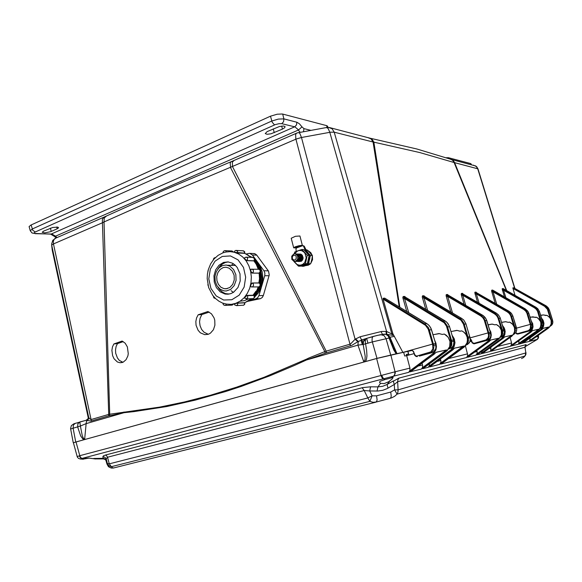 <?xml version="1.0" encoding="UTF-8"?>
<svg xmlns="http://www.w3.org/2000/svg" width="582" height="582" viewBox="0 0 582 582"><rect width="100%" height="100%" fill="white"/><g stroke="black" fill="none" stroke-linecap="round" stroke-linejoin="round"><path stroke-width="0.87" d="M122.155 341.03L113.883 343.926L112.486 346.894L111.882 350.364L112.588 355.697L114.057 358.803L117.382 361.968L120.016 362.761L123.326 362.084L126.098 359.654L127.858 355.871L128.251 353.667L127.356 346.923L125.181 343.264L122.155 341.03M306.256 359.203L264.053 377.252L236.772 387.088L210.262 395.294L184.545 401.944L159.657 407.08L109.707 414.209L103.996 221.968L162.865 195.785L230.428 167.303L324.829 351.63L309.042 357.937L306.256 359.203L306.496 359.952L294.317 365.525L269.946 375.783L241.283 386.383L225.823 391.446L195.239 400.118L166.816 406.498L133.955 411.656L123.966 412.696L123.944 411.983M207.912 311.501L198.193 314.811L196.571 317.918L195.828 321.519L196.039 325.251L198.076 330.307L200.39 332.817L204.719 334.665L208.698 334.112L210.517 333.079L213.419 329.718L214.925 325.156L214.758 320.18L214.045 317.823L211.513 313.873L207.912 311.501M123.239 341.598L117.491 343.606L116.131 346.45L115.512 349.76L115.68 353.223L117.382 357.966L119.31 360.367L122.948 362.259M208.283 334.264L204.042 332.271L201.59 329.434L200.026 325.731L199.561 321.846L200.055 318.383L201.845 314.607L209.222 312.098M450.381 159.082L452.891 160.159L454.397 162.16L506.857 290.905M368.682 137.825L372.014 139.185L373.87 142.139L419.789 152.571L454.076 162.538L452.556 160.166L449.922 158.93M328.503 127.4L332.082 128.782L334.206 132.165L373.055 142.037L371.054 138.902L367.875 137.614M298.21 132.631L299.09 132.711L299.941 133.656L301.498 137.476L330.576 132.187L334.206 132.165L391.824 333.828L392.69 335.385L386.834 334.308L386.572 331.464L391.228 333.719L392.821 333.668L383.109 299.126L425.544 325.331L428.236 329.121L432.608 344.144L435.663 343.489L431.488 329.659L429.982 326.604L428.119 324.523L384.702 298.151L426.81 323.556L424.816 323.854L428.323 327.462L429.407 330.001L428.607 330.205M234.08 160.428L232.378 162.174L232.473 166.568L326.196 351.142L324.829 351.63L325.156 353.252L306.496 359.952L357.93 345.09L363.161 344.479L363.605 340.805L364.71 339.357L366.456 338.397M231.818 161.396L230.712 162.102L230.188 163.455L230.581 167.252L296.253 138.996L301.498 137.476L355.107 339.241L360.113 336.782L381.668 331.485L386.572 331.464L329.688 131.932L328.022 128.309L326.342 127.545M106.404 216.038L104.273 217.93L103.996 221.968L102.417 222.775L102.359 219.429L103.734 217.239L163.964 190.11L233.295 160.77L297.162 132.936M104.644 216.846L54.955 238.504L53.951 239.558L53.326 241.53L53.486 243.931L102.417 222.775L108.769 415.839L91.018 421.07L86.245 420.277L79.807 421.972L80.367 426.046L86.114 423.638L84.666 439.024L83.488 438.472L82.302 435.787L80.367 426.046L77.639 426.926L77.901 423.674L79.799 421.979M55.887 238.096L52.809 240.322L51.558 244.2M52.256 250.093L51.645 245.066L53.486 243.931L91.338 420.99M506.449 290.68L454.076 162.538L477.968 168.831L476.658 166.656L473.392 165.121M513.761 287.792L512.866 288.119L515.077 295.532M550.106 317.961L547.364 309.282L544.512 306.263L544.854 305.87L546.731 307.369L548.339 310.213L549.386 310.039L546.905 306.43L513.71 287.763L545.872 305.732M503.568 289.065L503.066 288.49L502.164 289.101L504.492 297.118M493.056 290.644L492.619 290.083L491.695 290.2L491.63 291.24L495.238 303.382M476.571 292.702L476.018 292.084L474.941 292.215L474.839 292.87L477.495 302.305M463.148 294.034L462.537 293.364L462.996 293.954L461.868 294.099L462.777 295.27L465.746 305.397M462.537 293.364L461.344 293.481L461.257 294.572L464.072 304.422M448.075 295.11L447.616 294.499L446.256 294.601L446.132 295.721L450.781 311.937M424.758 296.587L424.031 295.78L422.547 295.838L422.277 296.951L425.791 309.384M405.589 297.337L404.781 296.464L403.151 296.5L402.831 297.635L406.738 311.435M399.87 307.289L373.87 142.139L373.055 142.037L399.23 306.903M384.702 298.151L383.08 298.297L383.109 299.126M88.282 418.058L88.428 416.567L89.337 418.582L91.061 419.535L109.052 414.333L109.707 414.209L109.707 415.599L108.754 415.941M52.38 250.922L51.696 245.328L88.675 417.33L88.464 419.084L87.242 420.48M403.086 298.922L404.57 298.551L408.68 312.607M403.151 296.5L404.57 298.551L444.139 322.755L446.474 326.138L450.686 340.492L451.45 340.295L447.238 325.949L444.837 322.392L443.157 321.104L442.669 321.642M404.723 296.456L405.283 297.147L403.646 297.176L443.157 321.104L445.019 320.878M405.501 297.293L446.299 321.802L448.053 323.752L449.493 326.662L453.473 339.895M422.532 298.166L423.951 297.817L427.639 310.49M422.547 295.838L423.951 297.817L460.915 320.165L463.439 324.116L467.244 337.145L467.964 336.956L463.898 323.221L461.577 319.816L459.955 318.587L459.496 319.103M423.98 295.78L424.467 296.427L423.034 296.485L459.955 318.587L461.664 318.376M424.7 296.565L461.606 318.339L463.927 320.275L465.986 323.919L470.285 338.622L470.14 340.957L469.281 342.856L466.153 345.097M446.365 296.776L447.711 296.456L452.52 312.963M446.329 294.579L447.711 296.456L480.667 315.902L482.616 315.226M447.58 294.492L448.045 295.11L446.801 295.19L481.51 315.677L483.926 318.056L485.192 320.718L486.719 320.471L486.508 319.867L485.112 317.408L483.169 315.582L448.045 295.11L483.002 315.451L486.203 319.089L490.699 333.566L490.837 335.858L489.877 338.353L487.33 340.339L474.09 343.831L472.228 342.936L470.911 339.692M461.49 295.583L462.777 295.27L494.504 313.814L496.315 313.174M461.41 293.459L495.304 313.596L497.37 315.502L498.876 318.441L500.287 318.209L500.091 317.634L498.73 315.269L496.853 313.516L462.93 293.881L496.293 313.145L498.468 314.927L500.164 317.757L504.274 331.558L504.136 333.682L503.343 335.414L500.12 337.545M475.116 294.245L476.352 293.946L479.102 303.229M475.007 292.186L476.352 293.946L507.315 311.879L508.995 311.246L511.098 312.956L512.858 316.121L511.651 313.676L509.243 311.414L476.469 292.651L475.458 292.761L508.086 311.668L510.087 313.502L511.549 316.332L512.88 316.113L516.758 329.601L515.943 332.482L513.346 334.555M476.607 292.731L476.018 292.084M491.855 292.171L493.034 291.88L496.766 304.255M491.695 290.2L493.034 291.88L523.64 309.42L525.168 308.816L528.209 311.857L528.9 313.451L527.438 310.759L525.153 308.816L492.998 290.614L492.132 290.738L524.011 308.991L526.295 310.955L527.699 313.647L528.9 313.451L532.574 325.673L531.701 329.208L529.402 330.969L517.893 334.032L516.576 333.828L515.71 332.831M492.561 290.076L525.168 308.816M502.47 290.534L503.605 290.258L505.976 297.955M502.273 288.621L503.605 290.258L534.429 307.791L535.869 307.216L537.826 308.787L539.492 311.683L538.074 309.093L536.109 307.369L503.466 289.007L502.703 289.138L535.142 307.594L537.259 309.609L538.372 311.872L539.492 311.683L543.093 324.101L542.286 326.793L539.79 328.677M503.044 288.497L535.862 307.216M410.819 350.204L402.868 352.379L392.821 333.668M326.415 352.859L326.196 351.142L350.502 344.049L355.107 339.241L357.835 341.714L351.826 345.366L325.156 353.252M382.527 334.497L381.028 331.624M385.946 331.384L386.368 334.279L388.543 335.436L389.918 337.123L396.713 353.078L395.309 351.703L393.097 347.083M362.048 339.881L361.116 339.161L360.113 336.782M362.15 339.852L358.294 341.452L355.624 338.87M361.946 339.881L366.245 338.498L365.474 339.728L365.3 341.852L366.696 350.59L366.944 355.995L366.544 359.167L365.467 361.589L83.59 439.817L84.666 439.024M88.631 417.156L88.406 418.989L86.398 421.579L86.114 423.638L123.966 412.696L109.685 415.701M88.26 418.443L88.217 417.447M88.413 416.581L88.108 418.705L86.172 420.291M382.811 334.454L385.786 334.286L388.209 335.96L393.876 350.124L396.189 353.761L396.713 353.078M396.189 353.761L376.976 358.396L372.335 341.947L363.161 344.479L365.241 356.337L364.972 360.062L363.699 361.48L365.467 361.589L376.976 358.396M75.333 423.281L73.397 424.976L73.128 428.228L77.639 426.926L80.76 436.165L83.59 439.817M83.539 439.832L73.397 442.757M525.204 346.661L537.404 339.401L529.838 341.299L549.299 327.375L551.169 324.167L551.161 320.151L552.485 319.874L552.798 322.959L551.787 325.069L550.216 326.262M470.176 337.844L488.065 332.933L484.202 320.013L482.754 317.656L480.667 315.902M501.313 330.278L501.669 330.183L497.93 317.765L496.519 315.495L494.504 313.814M513.71 325.796L510.64 315.677L509.272 313.494L507.315 311.879M516.576 328.132L530.304 324.392L526.834 313.021L525.524 310.948L523.64 309.42M540.845 322.261L537.528 311.268L536.255 309.268L534.429 307.791M414.922 354.816L413.285 351.273L411.918 350.342L410.485 350.269L432.608 344.144L432.964 348.778L430.847 351.899L416.85 356.053L415.613 355.74L414.922 354.816L414.573 354.962L415.708 356.286L417.294 356.584L417.025 356.009M383.167 334.25L384.92 334.119M389.547 337.291L394.465 336.36M386.979 334.483L386.535 334.446M363.699 361.48L357.93 345.09L358.294 341.452L357.835 341.714M550.819 325.163L551.678 323.345L551.692 321.388L548.339 310.213L547.793 310.352M412.987 350.99L413.416 351.826L412.318 350.524M75.762 441.993L73.128 428.228L70.618 429.029M373.077 336.469L366.245 338.498L377.34 335.356L384.971 334.112L386.761 334.548L388.609 335.865L389.758 337.836L389.278 337.989L372.335 341.947L372.051 340.499L372.153 337.793L373.091 336.461L380.643 334.621L384.025 335.603L386.019 338.535L390.675 354.904M448.62 348.873L450.635 347.308L451.763 345.141L451.792 341.569L451.028 341.758L450.999 345.039L449.275 347.687M466.262 344.559L467.702 342.914L468.408 341.023L468.292 338.171L467.572 338.36L467.739 340.492L467.12 342.507M484.973 340.361L485.301 340.834L482.187 341.678L474.446 343.766L474.119 343.3L486.043 339.924L487.934 338.011L488.553 335.901L488.378 334.075L489.062 333.908L489.222 336.207L488.604 338.171L487.076 339.968L485.301 340.834L486.894 340.477M488.378 334.075L488.065 332.933L488.749 332.759L485.192 320.718L484.515 320.893M501.037 335.799L502.026 333.784L501.968 331.282L502.615 331.114L502.673 333.915L501.88 335.712L500.353 337.182M501.968 331.282L501.669 330.183L502.317 330.016L498.876 318.441L498.228 318.609M514.459 327.579L514.888 327.477L511.549 316.332L510.931 316.492M527.496 330.947L527.765 331.369L527.066 331.558L517.965 334.01L517.696 333.595L528.463 330.561L530.173 328.874L530.58 325.403L531.17 325.251L531.315 327.28L530.755 329.012L529.373 330.598L527.765 331.369L529.002 331.093M530.58 325.403L530.668 323.483L527.699 313.647L527.11 313.8M540.838 326.458L541.173 323.221L541.74 323.075L541.835 325.309L540.125 328.139M541.173 323.221L540.904 322.246L541.471 322.101L538.372 311.872L537.797 312.017M435.612 343.496L435.954 348.276L433.692 351.783L431.699 352.772L419.426 356.104M419.607 356.06L430.062 353.092L432.033 351.855L433.27 350.197L433.939 346.181L429.407 330.001L431.444 329.667M413.831 351.877L413.416 351.826L414.813 355.449L416.712 356.613M453.793 341.154L451.792 341.569L451.45 340.295L453.465 339.888L453.996 342.863L453.567 345.177L451.61 347.818L448.482 349.091M513.862 333.682L515.325 330.722L515.179 328.539L514.684 328.663M376.241 402.053L390.522 398.204L391.25 396.291L390.726 392.035L376.576 395.804L377.107 400.074L376.241 402.053L373.047 402.308L369.897 401.384L111.344 466.662L112.624 467.783L113.788 467.95L375.892 402.14M521.53 358.512L523.494 357.588L525.015 355.951L397.04 394.13L394.589 396.327L391.264 397.993M113.665 467.986L111.453 468.044L109.809 467.426L108.478 466.298L106.775 463.468L108.267 466.422L110.696 467.841M525.968 352.554L525.881 354.445L525.015 355.951L525.837 352.903L398.095 389.882L397.942 392.137L397.04 394.13L394.56 389.896L390.726 392.035M376.576 395.804L372.145 395.855L369.897 401.384L367.853 397.928L109.241 463.847L111.344 466.662L108.739 465.571L107.379 463.505L107.495 464.378M362.164 387.765L105.407 455.044L106.651 455.786L107.546 457.248L106.237 458.776L107.394 463.534L109.241 463.847L107.546 457.248L364.172 390.522L362.164 387.765L362.615 387.648L370.596 386.826L369.716 390.973L364.172 390.522L367.853 397.928L372.145 395.855L369.716 390.973L377.907 391.031L382.73 390.333L387.263 388.558L394.29 384.484L394.56 389.896L398.095 389.882L397.688 381.69L394.29 384.484L393.279 381.283L398.728 378.184L526.128 344.602L525.335 345.963M103.232 458.82L105.357 459.554L106.535 461.366L105.713 458.056L104.484 457.081L102.905 456.761L103.407 455.873L105.407 455.044M105.851 460.056L106.79 463.519M399.172 378.045L397.972 379.624L397.688 381.69L524.971 347.221L525.837 352.903L524.957 346.792L526.128 344.602M377.056 391.039L377.951 386.899L382.687 386.324L387.103 384.491L388.005 388.143M95.55 458.892L103.218 458.885L103.16 458.361L103.807 458.398L105.524 459.191L106.499 460.755M537.339 339.393L538.539 337.771L538.365 336.396L537.775 338.935L534.291 341.045M434.761 340.499L436.005 343.416L436.442 346.596L435.969 349.622L434.317 352.794L408.731 372.313L409.888 370.436L409.917 368.115L394.872 371.847L394.843 374.299L393.578 376.198L383.567 378.817L385.088 379.529L393.105 377.456L392.203 378.947L388.529 381.799L384.12 383.611L380.57 383.349L377.951 386.899L370.596 386.826M83.051 459.256L85.212 458.427L88.857 458.049L95.572 458.965L89.075 458.085L83.473 459.031M385.088 379.529L380.031 381.305L379.529 382.389L380.57 383.349M452.112 335.283L454.266 338.797L454.957 342.711L454.186 346.443L452.374 349.236L428.177 367.329L422.808 368.704L446.889 350.895L449.653 346.646L450.17 343.715L449.806 340.63L448.322 337.495L446.321 335.334L444.321 334.075L442.276 334.446L438.995 333.573L434.303 334.526M434.274 354.089L436.063 352.336M436.144 352.226L446.569 349.898L444.874 351.623L444.357 351.441L422.299 367.846L422.699 365.765L422.088 363.139M444.321 334.075L448.14 337.204L450.024 341.474L449.682 346.625L447.558 350.255L446.299 351.375L444.728 351.732L421.397 369.068L410.565 371.68M421.397 369.068L422.299 367.846M422.808 368.704L423.129 368.471M428.177 367.329L429.232 365.765L429.443 363.815M489.469 329.31L490.83 332.038L491.288 335.072L490.859 337.691L489.382 340.448L466.437 357.537L441.04 364.034L464.312 346.945L466.982 342.885L467.477 340.077L467.128 337.123L466 334.592L463.774 332.075L461.839 330.874L459.969 331.209L456.805 330.38L452.272 331.303M454.571 348.101L463.738 346.406L439.752 364.368L429.545 366.98L454.571 348.101L452.752 349.906L450.861 349.971L429.072 366.122M429.545 366.98L429.851 366.755M439.752 364.368L441.011 361.873L440.494 358.927M466.437 357.537L467.455 356.046L467.659 354.569L465.411 345.803M502.601 325.6L504.318 328.03L505.198 331.325L504.805 334.665L503.372 337.313L481.139 353.769L477.065 354.816L498.665 339.161L501.146 335.458L501.604 332.904L501.284 330.227L499.967 327.506L498.185 325.636L496.402 324.552L494.853 324.836L491.957 324.087L488.072 324.771M496.402 324.552L499.451 326.822L501.298 330.22L501.378 334.723L499.749 338.047L475.996 355.085L467.564 357.246L490.764 339.997L498.599 338.244L476.825 354.009L477.204 352.408L476.818 350.531M475.996 355.085L476.825 354.009M481.139 353.769L482.333 351.004M531.257 320.966L532.668 323.577L533.039 326.975L532.115 329.907L529.94 332.351L510.589 346.232L490.961 351.259L511.905 336.163L514.306 332.598L514.75 330.139L514.437 327.564L513.164 324.952L511.44 323.163L509.708 322.115L508.282 322.377L505.467 321.664L501.604 322.377M511.396 336.556L510.29 336.818L489.971 351.506L482.18 353.507L504.652 336.891L511.891 335.268L490.786 350.473L490.822 347.272M489.971 351.506L490.786 350.473M510.589 346.232L511.709 343.606L510.13 337.473M541.529 318.165L543.122 320.347L543.93 323.279L543.566 326.24L542.257 328.59L522.09 343.285L518.897 344.108L537.972 330.525L540.438 327.521L541.013 323.075L540.147 320.624L538.808 318.863L536.422 317.234L530.035 317.074M532.406 330.722L530.908 332.133L532.435 330.671L538.546 329.303L537.164 330.649L518.824 343.358L518.933 340.681M535.222 317.452L536.378 317.205L538.095 318.223L540.685 321.759L541.034 325.556L539.427 329.165L518.053 344.318L511.658 345.868M518.053 344.318L518.824 343.358M522.09 343.285L523.196 341.045M543.282 328.241L541.806 329.652L543.282 328.241L548.971 326.968L547.517 328.35L549.364 327.317L551.227 323.985L551.314 320.777L550.005 317.83L547.276 315.509L543.282 314.906L540.598 315.204M548.36 327.157L547.517 328.35L529.053 341.503L523.094 342.951M529.053 341.503L530.042 339.99L529.94 338.077M394.872 371.847L79.705 455.742L79.356 455.852L80.127 457.394L81.844 458.485L80.127 459.002L83.037 459.213M381.617 375.295L383.567 378.817L382.439 378.358L381.181 376.147L376.605 358.497L76.009 441.927L73.39 442.727L77.362 457.11L78.483 458.398L80.294 458.951M435.292 349.986L433.997 352.394L432.2 354.198L434.237 354.118L410.521 371.709M414.078 353.616L407.538 355.391L406.338 354.496L406.694 355.638L404.737 356.06L403.639 352.219L376.605 358.497M446.569 349.898L436.093 352.314L434.274 354.096M445.739 350.153L444.357 351.441M436.005 343.416L435.94 348.48L434.863 350.626L433.088 352.19M411.409 350.211L405.698 351.79L412.18 350.451L407.953 351.324L408.622 354.212L409.415 354.896M454.542 339.67L454.04 339.801L454.426 343.067L453.822 346.014L450.861 349.971M450.97 331.536L457.205 330.416L459.947 331.194L461.562 330.925M464.08 345.977L454.52 348.189M463.294 346.217L440.625 363.19M452.49 336.527L453.967 339.546L453.524 339.939M490.917 332.322L490.466 332.431L490.713 333.501M490.582 337.007L489.426 339.655L487.505 341.67L489.069 341.649L467.783 357.093M492.292 324.123L494.824 324.814L496.126 324.603M497.886 338.469L496.642 339.597M490.124 331.42L490.699 333.581M504.863 329.499L504.434 329.608L504.776 332.453L504.223 335.028L501.56 338.484L503.03 338.462L482.383 353.361M491.157 351.121L511.389 336.571L513.368 334.519L514.67 331.18L514.452 327.557L512.662 324.298L509.687 322.101M511.2 335.487L509.999 336.578M502.906 326.582L504.368 329.376L503.888 329.761M532.748 323.861L532.363 323.963L532.668 326.575L532.152 328.932L529.671 332.118L530.908 332.133L511.636 345.89M537.906 329.499L536.786 330.511M531.664 322.275L532.443 324.996M543.624 321.664L543.05 326.56L540.634 329.638L541.791 329.652L523.065 342.965M545.756 315.524L546.629 315.364M548.971 326.968L543.246 328.292M541.784 318.98L543.188 321.548L542.7 321.911M538.365 336.396L535.927 336.985M79.356 455.852L77.151 456.543M403.646 352.234L407.771 351.375L408.564 354.031L406.338 354.496M471.078 164.517L470.845 163.593L448.475 157.707L446.394 157.744M470.845 163.593L471.405 164.604M300.174 132.274L298.268 130.048L55.465 236.248L57.058 237.587M270.514 116.211L277.148 114.196L282.139 113.985L282.67 114.094L283.885 118.903L278.378 119.063L271.736 121.034L32.228 229.002L30.228 230.792L29.1 226.631L30.861 225.081L270.514 116.211L272.136 122.147L274.398 124.854L279.069 123.646L281.761 123.653L294.943 126.898L298.581 129.91L301.985 126.876L299.395 123.74L296.791 122.191L296.514 124.941L294.696 126.825L51.252 234.051L35.058 233.644M50.736 234.19L54.519 236.467L55.465 236.248L55.188 235.965L52.162 234.182L34.869 233.447L34.062 233.018L34.935 232.16L274.602 124.919M327.899 127.378L327.535 126.141L326.633 125.654L282.67 114.094M57.174 228.77L58.586 227.788L57.858 227.104L52.642 227.497L43.585 231.134L42.188 232.313L44.814 232.851L50.539 231.68L57.174 228.77L56.76 227.002M282.445 129.102L284.722 127.698L285.02 126.541L283.339 126.032L279.404 126.505L267.153 131.612L265.239 133.54L267.058 134.275L270.979 133.809L282.445 129.102L281.652 126.105M298.537 261.522L300.094 261.369L301.425 260.401L302.349 257.913L301.622 255.367L300.37 254.29L298.828 254.021M297.664 261.493L299.228 261.347L300.559 260.372L301.483 257.884L300.756 255.331L299.504 254.254L297.955 253.985M296.791 261.464L299.068 260.925L300.167 259.601L300.61 257.848L300.305 256.065L299.315 254.661L297.082 253.941M295.918 261.434L298.195 260.896L299.293 259.572L299.737 257.811L299.01 255.251L297.758 254.174L296.209 253.905M295.038 261.405L297.322 260.867L298.421 259.543L298.864 257.782L298.137 255.214L296.878 254.13L295.329 253.861M293.794 253.978L291.698 256.226L291.873 259.514L294.186 261.383L295.641 261.26L297.751 259.019L297.577 255.709L295.249 253.847L293.794 253.978M293.67 255.207L292.295 256.684L292.411 258.845L293.932 260.074L294.885 259.987L296.267 258.517L296.151 256.349L295.51 255.534L293.67 255.207M310.046 264.083L308.322 265.181L305.746 265.632L309.217 264.417M311.275 261.995L312.25 257.309M311.443 254.261L308.642 251.213M310.89 263.202L312.505 259.71L312.396 255.767M312.272 255.353L310.715 252.588L308.285 250.871M305.906 249.707L307.543 250.18L312.41 255.542L311.988 259.092L310.672 263.821L303.644 266.272L301.767 266.229L303.069 265.698M309.864 257.564L310.555 255.454L308.977 253.999M306.881 264.352L308.816 263.77L309.006 261.674M301.374 265.872L301.767 266.229M301.862 249.489L303.753 249.591L309.1 255.396L307.361 263.726L300.297 266.192L298.399 266.149L305.477 263.668L307.223 255.309L301.862 249.489L294.819 252.028L294.208 253.861M293.801 261.282L298.399 266.149M298.872 261.558L301.381 261.223L302.633 259.848L303.142 257.95L302.298 255.192L300.865 254.116L299.163 254.007M294.201 261.383L296.958 264.475L299.235 265.196L301.134 265.043L302.916 264.25L304.742 262.453L306.197 257.826L305.128 253.636L303.848 252.013L301.752 250.733L299.875 250.406L297.693 250.864L294.492 253.817M302.567 265.668L306.008 264.934L308.686 262.278L309.85 258.43L309.18 254.443L305.805 249.547L304.357 246.404L303.084 245.808L301.374 245.4L298.857 245.75L295.176 246.848L293.67 247.874L296.711 247.881L302.385 245.822M302.043 265.668L304.262 265.334L306.278 264.177M307.82 262.373L308.889 259.645L308.998 256.662M308.416 254.472L305.004 249.503L303.557 246.361M296.238 251.417L295.983 248.776L296.711 247.881M303.433 245.8L304.357 246.404M295.671 247.634L295.474 247.19L297.315 246.433L300.858 246.055L298.872 247.066L295.671 247.634M293.67 247.874L291.218 238.234L295.409 236.292L299.977 236.008L302.436 245.648M253.155 253.541L254.945 253.716L256.655 254.981L268.506 271.161L269.262 275.017L263.319 295.518L262.337 297.366L260.489 298.624L247.51 301.432M249.765 299.919L252.261 298.69M254.785 296.885L258.597 292.622L261.311 287.261L262.897 278.065L262.184 271.838L260.096 266.069L258.583 263.5L254.763 259.23M252.166 257.382L249.816 256.226M256.778 255.149L252.355 254.967L249.671 253.323L246.201 253.963M260.19 298.704L255.782 298.85L257.717 297.751L258.925 295.641L263.319 295.518M269.102 275.73L264.737 275.701L264.89 273.125L263.944 270.805L268.309 270.87M222.702 265.501L219.028 267.735L216.322 271.488L214.991 276.21L215.209 281.186L216.955 285.704L219.981 289.094L223.83 290.847L226.18 291L230.69 289.421L234.204 285.638L236.045 280.357L235.841 274.624L233.629 269.553L229.846 266.141L226.194 265.057L222.702 265.501M223.168 267.611L220.112 269.459L217.864 272.58L216.744 276.494L216.926 280.64L218.374 284.394L220.876 287.217L224.077 288.687L226.034 288.817L229.788 287.508L232.72 284.358L234.255 279.964L234.08 275.191L232.233 270.972L229.082 268.135L226.049 267.24L223.168 267.611M250.893 298.988L251.366 298.719M254.727 296.158L259.514 289.45L261.376 283.951L262.009 278.058L260.583 269.335L258.139 264.177L254.69 259.943M251.271 257.353L250.944 257.164M254.407 295.612L257.586 291.429L259.819 286.424M260.416 284.256L261.114 278.05L260.409 271.845M259.798 269.655L257.571 264.686L254.414 260.525M256.306 292.062L258.772 286.897M259.725 283.296L260.219 278.05L259.718 272.798M258.75 269.197L256.364 264.163M240.271 301.2L244.571 300.574L248.645 298.806M253.025 295.212L255.978 291.124M246.484 298.879L253.155 298.668L254.305 297.62L253.898 295.183L256.211 291.888L258.233 286.89L259.303 286.693L260.169 285.34L259.863 283.681L258.837 282.917L259.492 278.756L259.106 273.118M259.063 273.133L260.096 271.889L260.059 270.383L259.441 269.51L258.233 269.204L256.189 264.199L253.876 260.903L254.429 259.718L254.174 258.255L252.544 257.397M250.726 271.183L250.944 269.35L252.137 269.088L253.257 269.939L253.454 271.801L252.297 273.074L251.431 272.682L250.602 270.368L251.184 269.182M245.808 257.157L246.921 257.397L247.605 258.284L247.183 260.692L245.124 259.39L244.571 257.811M251.009 257.346L248.012 255.025L244.513 253.352L244.258 251.475L242.738 250.74M235.943 250.42L237.5 251.169L237.754 253.061L234.284 252.064M234.35 303.979L237.812 302.989L237.631 304.757L236.481 305.623L234.75 304.983L234.277 304.044L234.866 303.753L237.565 303.149L244.84 302.873L244.666 304.422L243.4 305.295M236.619 305.594L243.683 305.186L244.491 304.233L244.564 302.727L247.612 301.331L251.053 298.726M244.527 298.159L245.16 296.66L246.943 295.409L247.648 296.071L247.728 297.489L246.164 298.922L244.498 297.817L246.717 295.62L254.356 295.438M251.177 286.882L250.638 286.126L250.791 284.663L252.181 282.961L253.214 283.725L253.526 285.413L252.653 286.773L251.577 286.97M223.568 262.417L218.978 265.225L215.616 269.917L213.958 275.803L214.249 282.015L216.446 287.639L220.229 291.851L225.052 294.019L227.969 294.194L230.858 293.59L233.571 292.222L237.951 287.508L240.242 280.939L239.988 273.802L237.238 267.494L235.084 265.043L232.545 263.231L227.977 261.864L223.568 262.417M228.311 261.893L225.329 262.467L222.237 264.039L220.069 265.938L217.872 268.993M217.872 287.035L219.894 289.894L222.411 292.113L225.285 293.568L228.304 294.165M228.362 261.9L225.43 262.467L222.484 263.952L218.228 268.564M218.228 287.457L220.229 290.142L222.68 292.222L225.452 293.583L228.159 293.946M233.382 263.726L231.163 265.356M231.149 290.709L233.367 292.353M254.123 260.852L256.662 264.737L258.423 269.182M258.43 286.911L256.677 291.356L254.152 295.234M251.184 298.726L244.796 302.742M514.604 288.257L477.647 168.62L475.858 166.045L451.647 159.519L416.828 149.021L369.839 138.123L329.427 127.523L326.866 127.451L297.213 132.914L296.187 133.496L295.641 134.653L295.794 138.756L350.429 345.897M512.895 287.828L544.854 305.87L546.214 305.928L548.288 307.863L549.372 310.046M424.3 324.421L424.816 323.854L383.131 298.275M551.372 321.111L552.725 320.828M449.457 326.669L446.831 327.171M465.949 323.927L463.519 324.392M474.119 343.3L471.944 342.405M517.696 333.595L515.739 332.802M432.957 345.475L435.947 344.82M431.699 352.772L429.545 353.252L429.167 352.707M413.475 351.841L414.624 354.94M365.38 340.106L363.401 341.256M469.82 336.585L467.986 337.043L468.292 338.171L470.132 337.807M490.4 332.424L488.749 332.759L489.062 333.908L490.728 333.566L490.757 336.44L489.949 338.273L488.16 339.946M503.845 329.703L502.317 330.016L502.615 331.114L504.136 330.816M516.583 328.248L515.179 328.539L514.888 327.477L516.299 327.186L516.772 329.979L516.125 332.213L514.197 334.163M542.926 322.835L541.74 323.075L541.471 322.101L542.671 321.861L543.057 324.851L542.264 326.837L540.7 328.277M107.11 464.341L108.543 466.728L111.227 467.993M391.308 377.9L394.487 375.434L395.338 372.822L390.849 354.867M83.721 458.9L82.04 458.427L383.16 378.918M461.817 330.852L464.298 332.504L465.869 334.352L467.15 337.123L467.506 339.597L467.011 342.863L465.949 345.068L463.752 347.403L461.955 347.461M490.721 340.063L489.069 341.649M537.171 339.422L538.292 337.633L538.008 335.508M76.009 441.927L79.945 456.295L80.847 457.699L82.098 458.412M310.875 130.339L303.935 128.629L303.498 131.67M303.935 128.629L301.985 126.876M35.538 233.506L32.054 233.004L30.228 230.792M296.791 122.191L283.885 118.903L283.616 121.718L281.761 123.653M31.122 224.958L32.774 230.283L35.262 232.007M234.4 252.224L230.137 251.664L226.1 251.977L222.971 252.821L218.119 255.338L213.958 259.077L210.669 263.813L208.414 269.299L207.41 274.107L207.17 278.647L208.683 287.552L212.706 295.387L215.558 298.595L218.876 301.185L222.564 303.055L226.507 304.131L231.221 304.35L235.87 303.317L240.242 301.083L244.12 297.737L247.306 293.43L249.649 288.366L251.024 282.801L251.359 276.996L250.638 271.241L248.9 265.821L246.23 260.998L242.767 257.004L238.685 254.028L234.175 252.217L230.21 251.635L226.238 251.948M222.237 256.415L215.064 261.151L210.291 269.16L208.822 278.865L210.917 288.41L216.184 295.954L223.641 300.028L231.84 299.766L239.173 295.169L244.127 287.101L245.684 277.178L243.502 267.422L238.038 259.834L230.436 255.92L222.237 256.415M224.681 250.631L225.714 250.849L226.456 251.911M233.215 251.991L231.556 250.937M215.064 257.579L213.812 258.233L213.332 259.812M215.464 298.508L213.914 297.882L213.398 296.267M226.536 304.131L225.707 305.252L224.397 305.346L223.299 304.51L223.001 303.222M225.358 305.397L232.043 305.143L233.295 304.044M250.704 285.035L252.181 283.012L259.23 283.027M244.986 259.237L244.396 258.015M235.121 252.457L234.219 251.97M235.135 252.392L244.775 253.206L244.658 251.715L243.523 250.813L235.863 250.435L234.852 250.907L234.182 252.108M245.029 259.186L247.139 260.576L254.043 260.794L254.69 259.958L254.581 258.532L253.141 257.419L245.96 257.142L244.476 257.928M250.784 271.168L252.297 273.074L259.063 273.133L260.51 271.292L260.11 269.983L258.852 269.219L250.98 269.262M250.762 285.056L250.769 286.344L251.351 286.926M424.518 296.442L461.628 318.339L463.767 320.056L465.847 323.49L470.285 338.353L469.929 341.678L467.455 344.551M476.454 292.644L508.981 311.246M88.326 418.283L88.464 416.887L88.028 418.902L86.616 420.153L73.892 423.783L71.397 425.602L70.56 428.578L73.252 442.764M435.663 343.489L430.978 328.284L429.123 325.462L426.817 323.563M550.557 326.087L552.303 324.341L552.9 321.882L549.386 310.039L552.471 319.874M451.028 348.203L453.349 345.737L453.953 341.736L449.348 326.218L447.209 322.646L444.983 320.835L405.283 297.147M473.799 343.831L472.162 342.893L470.351 338.899M393.083 347.032L389.758 337.836M501.669 336.949L503.656 334.926L504.339 332.053L500.316 318.209M530.151 330.62L532.363 327.95L532.465 324.989L531.17 325.251L530.893 324.239L532.174 323.978M515.696 332.853L517.383 334.068M525.437 355.464L523.342 357.69M105.851 460.049L106.855 463.745M525.117 346.123L525.211 347.425M442.247 334.424L439.41 333.61L433.03 334.752M508.261 322.363L505.802 321.693L501.626 322.443M504.616 336.949L503.03 338.462M535.2 317.437L532.908 316.834L530.115 317.328M545.741 315.517L543.515 314.927L540.671 315.437M551.161 320.144L549.546 317.255L546.862 315.306M54.366 236.394L56.345 237.893M233.535 252.057L232.109 250.966L224.739 250.624L223.386 251.322L222.928 252.835M258.895 282.917L260.103 283.674L260.518 284.78L260.198 285.988L258.888 286.868M254.218 295.278L254.734 297.184L253.206 298.653M233.615 303.979L232.211 305.106M207.876 284.605L208.174 285.842M208.152 270.244L207.854 271.496M259.317 283.063L259.725 278.05L259.317 273.031M251.148 257.346L244.782 253.337M402.868 352.379L396.218 353.754M451.028 341.758L450.686 340.492L449.857 340.717M467.572 338.36L467.164 337.167M113.883 343.926L117.491 343.606M198.193 314.811L201.845 314.607M409.917 368.115L406.694 355.638M469.943 341.649L471.464 341.234M310.555 255.454L312.41 255.542M308.816 263.77L310.672 263.821M307.223 255.309L309.1 255.396M305.477 263.668L307.361 263.726M306.99 252.224L307.791 252.268M252.355 254.967L263.944 270.805M255.782 298.85L249.336 300.239M264.737 275.701L258.925 295.641M252.173 273.111L258.83 273.184M247.183 260.692L253.876 260.903M237.754 253.061L244.513 253.352M244.564 302.727L237.812 302.989M253.898 295.183L247.212 295.365M258.837 282.917L252.181 282.961M88.282 418.189L52.373 250.871L88.282 418.182M544.512 306.263L512.946 288.432M393.672 335.225L392.69 335.385M471.274 339.735L472.235 342.274M512.858 316.121L516.299 327.186M449.682 348.771L448.526 349.025M361.975 339.903L363.052 343.831M365.329 340.485L364.958 339.131M362.273 344.515L361.08 340.164M389.816 380.919L387.103 384.491L393.41 380.824M93.702 458.449L103.16 458.361L102.905 456.761M529.685 343.947L525.211 346.61M522.912 343.074L541.791 329.652M511.469 346.006L530.908 332.133M410.23 371.927L434.237 354.118M408.731 372.313L393.781 376.139M432.2 354.198L409.648 371.054M422.568 364.987L418.102 366.093M440.894 360.462L437.147 361.386M467.542 353.878L448.482 358.585M487.505 341.67L467.281 356.431M490.764 339.997L498.599 338.244M477.08 351.521L474.621 352.132M501.56 338.484L481.969 352.707M504.652 336.891L511.891 335.268M491.033 348.072L489.018 348.574M511.607 342.994L497.661 346.435M529.671 332.118L511.374 345.25M532.435 330.671L538.546 329.303M519.057 341.154L517.849 341.452M540.634 329.638L522.854 342.332M530.042 338.44L529.111 338.666M547.262 328.132L529.809 340.572M448.562 157.729L448.78 158.544M326.633 125.654L327.048 127.429M274.253 132.725L273.234 128.884M51.187 231.425L50.416 228.129M477.968 168.831L514.917 288.432M486.748 320.464L490.43 332.417M528.9 313.451L532.195 323.978M539.492 311.683L542.686 321.853M367.97 343.205L366.711 338.702M120.016 362.761L122.322 362.499M204.719 334.665L207.92 334.388M446.292 351.375L423.085 368.508M452.738 349.906L429.814 366.791M463.738 347.41L441.294 363.859M492.277 324.123L488.102 324.872M498.134 339.582L477.269 354.664M537.972 330.525L519.049 343.991M548.382 328.153L529.984 341.197M442.204 334.41L444.248 334.032M508.224 322.341L509.643 322.086M538.554 336.389L538.277 335.319M407.393 355.384L408.484 355.151M302.975 245.771L303.775 245.822M227.22 288.636L224.077 288.687M226.805 293.975L225.052 294.019M229.781 293.91L226.915 293.975M235.521 265.457L227.598 265.276M252.202 286.962L258.233 286.89M250.151 253.41L254.589 253.607"/></g></svg>
